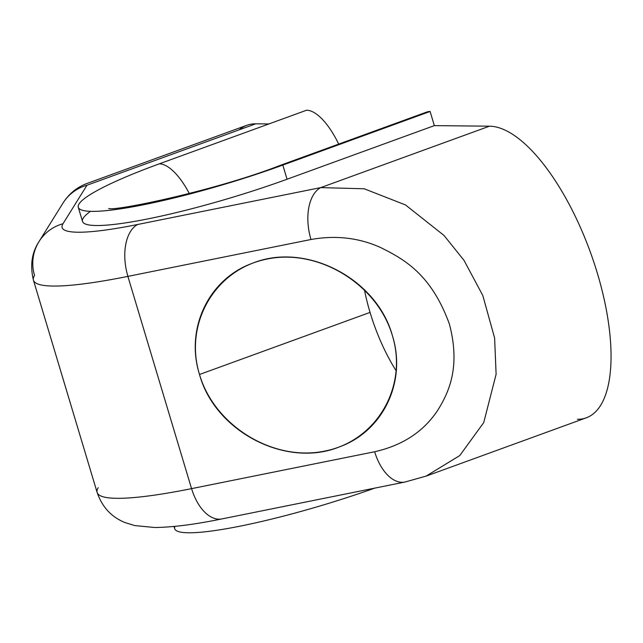 <?xml version="1.0" encoding="UTF-8"?>
<svg xmlns="http://www.w3.org/2000/svg" width="643" height="643" viewBox="0 0 643 643"><rect width="100%" height="100%" fill="white"/><g stroke="black" fill="none" stroke-linecap="round" stroke-linejoin="round"><path stroke-width="0.96" d="M338.692 144.096A57.5 22.537 -110 0 0 306.598 110.218A57.5 22.537 70 0 1 338.692 144.096M62.966 203.132A42.591 41.731 31.9 0 1 86.99 185.232L255.713 123.81L86.99 185.232L62.998 223.724A42.591 41.731 -148.1 0 0 38.982 241.623L62.966 203.132C68.946 193.76 76.927 187.217 86.918 183.504L246.864 125.281A154.4 60.522 70 0 1 255.713 123.81L268.895 123.946L255.713 123.81A154.4 60.522 -110 0 0 239.148 129.846M577.414 419.292A154.4 60.522 -110 0 0 597.403 273.388A154.4 60.522 -110 0 0 489.484 126.189L434.346 125.626L430.103 111.472A57.5 22.537 -110 0 0 423.93 113.723M370.055 312.41A101.16 39.649 -110 0 0 396.329 371.075A101.16 39.649 70 0 1 370.055 312.41L199.507 374.491C214.537 425.947 273.267 461.859 324.755 451.081C376.476 441.066 408.192 386.933 392.391 335.638C377.361 284.182 318.631 248.27 267.142 259.049C215.429 269.063 183.713 323.196 199.507 374.491C215.084 431.758 286.416 468.61 339.552 446.837C383.212 431.164 406.882 381.355 392.391 335.638C376.814 278.371 305.481 241.519 252.353 263.292C208.686 278.974 185.023 328.774 199.507 374.491L370.055 312.41A101.16 39.649 70 0 1 364.404 289.575A101.16 39.649 -110 0 0 370.055 312.41M174.928 526.368A149.072 19.973 -16.7 0 0 374.708 488.133A149.072 19.973 163.3 0 1 174.703 528.707L174.036 526.456M108.731 208.445C113.915 211.603 215.743 190.529 279.52 165.637L426.807 112.019A57.5 22.537 70 0 1 430.103 111.472L282.816 165.09A57.5 22.537 -110 0 0 279.52 165.637A57.5 22.537 70 0 1 282.816 165.09A149.072 19.973 163.3 0 1 92.198 211.37A149.072 19.973 163.3 0 1 159.319 163.836A57.5 22.537 70 0 1 189.315 193.543A57.5 22.537 -110 0 0 159.319 163.836L306.598 110.218L159.319 163.836A149.072 19.973 -16.7 0 0 78.277 207.303A149.072 19.973 -16.7 0 0 282.816 165.09L287.059 179.236A149.072 19.973 163.3 0 1 129.878 222.197A149.072 19.973 163.3 0 1 90.526 211.338M38.982 241.623A42.591 41.731 -148.1 0 0 34.545 275.429A212.962 28.533 -16.7 0 0 33.46 280.235C29.916 265.535 31.756 252.667 38.982 241.623A42.591 41.731 31.9 0 1 62.998 223.724A170.371 22.826 -16.7 0 0 137.69 224.479L320.761 187.603L489.484 126.189L434.346 125.626L287.059 179.236A149.072 19.973 163.3 0 1 82.529 221.449L78.277 207.303M287.059 179.236L434.346 125.626L430.103 111.472L282.816 165.09L287.059 179.236M425.971 476.174L459.737 455.598L483.737 422.572L496.107 374.274L494.62 338.041L482.805 295.507L463.997 260.335L443.943 235.394L405.468 204.924L364.179 188.777L320.761 187.603L489.484 126.189A154.4 60.522 70 0 1 594.019 262.682A154.4 60.522 70 0 1 586.263 417.821L426.317 476.045L404.977 482.033A42.591 24.056 78.6 0 0 404.994 482.033M62.91 203.228A42.591 41.731 31.9 0 1 86.99 185.232L62.998 223.724A170.371 22.826 -16.7 0 0 137.69 224.479L320.761 187.603A42.591 24.056 78.6 0 0 310.979 239.501C335.654 235.089 358.802 237.741 380.423 247.451C403.82 259.065 431.212 273.95 449.401 324.112C460.862 367.563 448.452 392.744 438.213 409.511C424.139 431.268 402.96 445.342 374.66 451.748A42.591 24.056 78.6 0 0 404.68 482.089M320.761 187.603A42.591 24.056 78.6 0 0 310.979 239.501L127.877 276.386L191.55 488.64L374.66 451.748A42.591 24.056 78.6 0 0 404.977 482.033L221.907 518.917A42.591 24.056 -101.4 0 1 191.59 488.632A42.591 24.056 78.6 0 0 221.907 518.917A42.591 24.056 78.6 0 0 221.915 518.909C194.877 524.471 172.445 527.332 154.617 527.501L134.708 525.572L125.055 522.582C111.44 517.06 102.133 507.03 97.141 492.49A212.962 28.533 -16.7 0 0 191.51 488.648A212.962 28.533 163.3 0 1 97.141 492.49L33.46 280.235A212.962 28.533 -16.7 0 0 127.836 276.394A212.962 28.533 163.3 0 1 33.46 280.235M98.226 487.683A212.962 28.533 -16.7 0 0 97.141 492.49M137.69 224.479A42.591 24.056 78.6 0 0 127.917 276.377A42.591 24.056 -101.4 0 1 137.69 224.479M127.877 276.386L310.979 239.501C335.654 235.089 358.802 237.741 380.423 247.451C403.82 259.065 431.212 273.95 449.401 324.112C460.862 367.563 448.452 392.744 438.213 409.511C424.139 431.268 402.96 445.342 374.66 451.748L191.55 488.64L127.877 276.386"/></g></svg>
